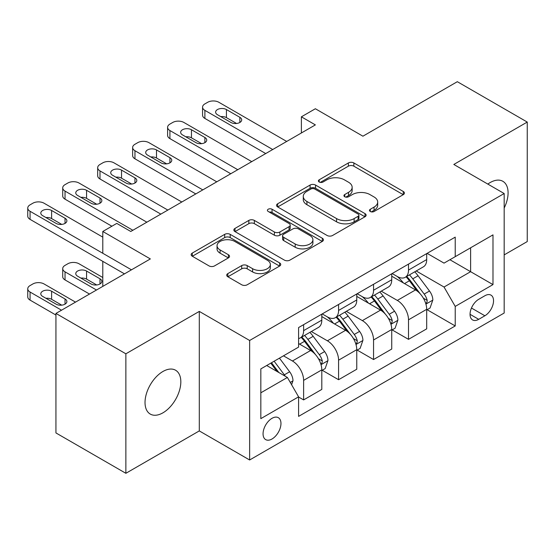 <?xml version="1.0" encoding="UTF-8"?>
<svg xmlns="http://www.w3.org/2000/svg" width="555" height="555" viewBox="0 0 555 555"><rect width="100%" height="100%" fill="white"/><g stroke="black" fill="none" stroke-linecap="round" stroke-linejoin="round"><path stroke-width="0.83" d="M370.275 211.497A2.72 1.568 0 0 0 374.119 211.497L403.284 194.652A3.885 2.241 0 0 0 404.422 193.071A3.885 2.241 0 0 0 403.284 191.482L353.868 162.955A3.885 2.241 0 0 0 348.373 162.955L319.208 179.792A2.72 1.568 0 0 0 318.41 180.902A2.72 1.568 0 0 0 319.208 182.012A2.72 1.568 0 0 0 323.052 182.012L326.826 179.834A12.425 7.173 0 0 1 344.398 179.834L348.512 182.213A12.425 7.173 0 0 1 352.154 187.285A12.425 7.173 0 0 1 348.512 192.356L344.738 194.534A2.72 1.568 0 0 0 343.94 195.644A2.72 1.568 0 0 0 344.738 196.754A2.72 1.568 0 0 0 348.582 196.754L352.356 194.576A12.425 7.173 0 0 1 369.928 194.576L374.049 196.956A12.425 7.173 0 0 1 377.684 202.027A12.425 7.173 0 0 1 374.049 207.098L370.275 209.277A2.72 1.568 0 0 0 369.477 210.387A2.72 1.568 0 0 0 370.275 211.497L370.275 209.277M162.927 412.83A25.315 14.617 120 0 0 179.466 390.519A25.315 14.617 120 0 0 175.588 370.234A25.315 14.617 120 0 0 162.927 371.489A25.315 14.617 120 0 0 146.388 393.793A25.315 14.617 120 0 0 150.273 414.079A25.315 14.617 120 0 0 162.927 412.83M504.176 208.042A25.315 14.617 120 0 0 502.844 181.291A25.315 14.617 120 0 0 490.19 182.546A25.315 14.617 120 0 0 487.831 184.087M272.012 438.991A12.661 7.305 120 0 0 280.282 427.836A12.661 7.305 120 0 0 278.346 417.693A12.661 7.305 120 0 0 272.012 418.317A12.661 7.305 120 0 0 263.743 429.473A12.661 7.305 120 0 0 265.685 439.615A12.661 7.305 120 0 0 272.012 438.991M227.848 273.594A3.885 2.241 0 0 0 226.711 275.176A3.885 2.241 0 0 0 227.848 276.765L241.709 284.771A3.885 2.241 0 0 0 247.204 284.771L279.602 266.067A3.885 2.241 0 0 0 280.74 264.478A3.885 2.241 0 0 0 279.602 262.897L230.179 234.363A3.885 2.241 0 0 0 224.692 234.363L192.294 253.066A3.885 2.241 0 0 0 191.156 254.655A3.885 2.241 0 0 0 192.294 256.237L209.041 265.907A3.885 2.241 0 0 0 214.528 265.907L228.396 257.902A3.885 2.241 0 0 0 229.534 256.32A3.885 2.241 0 0 0 228.396 254.731L220.092 249.937A10.385 5.994 0 0 1 217.047 245.698A10.385 5.994 0 0 1 223.464 240.155A10.385 5.994 0 0 1 234.779 241.453L267.316 260.24A10.385 5.994 0 0 1 270.354 264.478A10.385 5.994 0 0 1 263.944 270.021A10.385 5.994 0 0 1 252.629 268.717L247.204 265.588A3.885 2.241 0 0 0 241.709 265.588L227.848 273.594L227.848 276.765M504.176 254.891L527.25 241.571L527.25 122.065L457.32 81.696L362.921 136.197L315.372 108.745L301.386 116.821L315.372 124.896L130.765 231.477L116.779 223.401L102.793 231.477L102.793 253.274M125.867 353.806L125.867 473.304L199.294 430.916L199.294 311.411L125.867 353.806L55.937 313.429L150.343 258.928L102.793 231.477M199.294 311.411L249.639 340.479L504.176 193.528L504.176 313.027L249.639 459.984L249.639 340.479M527.25 122.065L453.823 164.46L504.176 193.528M327.096 235.473A3.885 2.241 0 0 0 332.591 235.473L364.989 216.769A3.885 2.241 0 0 0 366.127 215.18A3.885 2.241 0 0 0 364.989 213.599L315.566 185.065A3.885 2.241 0 0 0 310.078 185.065L277.68 203.768A3.885 2.241 0 0 0 276.543 205.357A3.885 2.241 0 0 0 277.68 206.939L327.096 235.473M269.293 212.086A2.72 1.568 0 0 1 272.054 212.468L272.054 209.235L322.295 238.248A3.885 2.241 0 0 1 323.433 239.829A3.885 2.241 0 0 1 322.295 241.418L289.897 260.122A3.885 2.241 0 0 1 284.403 260.122L234.987 231.588L234.987 228.417A3.885 2.241 0 0 0 233.849 230.006A3.885 2.241 0 0 0 234.987 231.588M234.987 228.417L248.848 220.411A3.885 2.241 0 0 1 254.343 220.411L274.385 231.983A3.885 2.241 0 0 0 279.873 231.983L289.072 226.676A3.885 2.241 0 0 0 290.209 225.087A3.885 2.241 0 0 0 289.072 223.505L268.204 211.455A2.72 1.568 0 0 1 267.413 210.345A2.72 1.568 0 0 1 269.092 208.895A2.72 1.568 0 0 1 272.054 209.235M125.867 473.304L55.937 432.935L55.937 313.429M484.876 295.746L478.722 299.305A12.265 7.083 120 0 0 470.709 310.106A12.265 7.083 120 0 0 472.589 319.937A12.265 7.083 120 0 0 478.722 319.326L484.876 315.774A12.265 7.083 120 0 0 492.882 304.966A12.265 7.083 120 0 0 491.008 295.142A12.265 7.083 120 0 0 484.876 295.746M427.114 253.357L444.035 263.125L455.225 256.667L455.225 237.131L298.59 327.561L298.59 347.104L260.829 368.902L260.829 418.643L298.59 396.839L298.59 416.382L455.225 325.945L455.225 306.409L444.035 287.025L416.222 270.972M455.225 256.667L492.986 234.869L492.986 284.604L455.225 306.409M199.294 430.916L249.639 459.984M99.886 259.678A7.909 4.565 180 0 0 99.997 259.74L102.793 261.35L102.793 286.38M301.386 116.821L301.386 132.964M449.911 259.733L470.612 271.686L470.612 247.787L492.986 234.869M444.035 287.025L470.612 271.686L492.986 284.604M260.829 392.801L287.4 377.462L266.698 365.509M298.59 397.005L303.62 399.912L303.62 380.369A15.824 9.137 -120 0 0 292.436 360.993L283.48 355.824M303.62 399.912L321.803 389.409L321.803 369.873A15.824 9.137 -120 0 0 310.613 350.496L298.59 343.552M322.226 370.275L338.585 379.724L338.585 360.181A15.824 9.137 -120 0 0 327.394 340.805L311.334 331.529M338.585 379.724L356.768 369.228L356.768 349.685A15.824 9.137 -120 0 0 345.578 330.308L321.803 316.579M357.184 350.087L373.55 359.536L373.55 339.993A15.824 9.137 -120 0 0 362.36 320.617L346.299 311.341M373.55 359.536L391.733 349.039L391.733 329.497A15.824 9.137 -120 0 0 380.543 310.12L356.768 296.398M392.149 329.906L408.515 339.348L408.515 319.812A15.824 9.137 -120 0 0 397.325 300.428L381.257 291.16M408.515 339.348L426.698 328.851L426.698 309.315A15.824 9.137 -120 0 0 415.508 289.932L391.733 276.21M392.149 273.546L397.325 276.529A15.824 9.137 -120 0 0 405.233 277.313A15.824 9.137 -120 0 0 408.515 270.07L408.515 264.097M357.184 293.727L362.36 296.717A15.824 9.137 -120 0 0 370.275 297.501A15.824 9.137 -120 0 0 373.55 290.258L373.55 284.285M322.226 313.915L327.394 316.905A15.824 9.137 -120 0 0 335.31 317.689A15.824 9.137 -120 0 0 338.585 310.446L338.585 304.466M427.114 309.718L455.225 325.945M405.233 277.313L423.416 266.816A15.824 9.137 -120 0 0 426.698 259.574L426.698 253.6M370.275 297.501L388.451 287.004A15.824 9.137 -120 0 0 391.733 279.762L391.733 273.788M335.31 317.689L353.493 307.192A15.824 9.137 -120 0 0 356.768 299.95L356.768 293.97M298.59 338.515A15.824 9.137 -120 0 0 300.345 337.87L318.528 327.374A15.824 9.137 -120 0 0 321.803 320.131L321.803 314.158M300.345 337.87A15.824 9.137 -120 0 0 303.62 330.627L303.62 324.654M287.4 377.462L298.59 396.839M371.357 211.878L374.049 210.331A12.425 7.173 0 0 0 377.684 205.253L377.684 202.027M352.154 187.285L352.154 190.518A12.425 7.173 0 0 1 348.512 195.589L345.827 197.136M403.235 194.687L353.868 166.181A3.885 2.241 0 0 0 348.373 166.181L320.291 182.401M364.933 216.797L315.566 188.298A3.885 2.241 0 0 0 310.078 188.298L277.729 206.966M358.121 216.29A2.72 1.568 0 0 0 358.918 215.18A2.72 1.568 0 0 0 358.121 214.07L314.74 189.026A2.72 1.568 0 0 0 310.897 189.026L306.922 191.329A12.425 7.173 0 0 0 303.28 196.401A12.425 7.173 0 0 0 306.922 201.472L336.573 218.594A12.425 7.173 0 0 0 354.139 218.594L358.121 216.29L358.121 219.523A2.72 1.568 0 0 0 358.918 218.413L358.918 215.18M303.28 196.401L303.28 199.627A12.425 7.173 0 0 0 306.922 204.698L306.922 201.472M358.121 219.523L354.139 221.82A12.425 7.173 0 0 1 336.573 221.82L306.922 204.698M235.036 231.615L248.848 223.644L248.848 220.411M290.209 225.087L290.209 228.32A3.885 2.241 0 0 1 289.072 229.902L279.873 235.216A3.885 2.241 0 0 1 274.385 235.216L254.343 223.644A3.885 2.241 0 0 0 248.848 223.644M272.054 212.468L322.24 241.446M295.184 243.992A10.385 5.994 0 0 0 306.499 245.289A10.385 5.994 0 0 0 312.909 239.753A10.385 5.994 0 0 0 309.87 235.514L298.41 228.896A3.885 2.241 0 0 0 292.915 228.896L283.716 234.203A3.885 2.241 0 0 0 282.585 235.792A3.885 2.241 0 0 0 283.716 237.374L295.184 243.992L295.184 247.225A10.385 5.994 0 0 0 306.499 248.522A10.385 5.994 0 0 0 312.909 242.979L312.909 239.753M282.585 235.792L282.585 239.018A3.885 2.241 0 0 0 283.716 240.606L283.716 237.374M295.184 247.225L283.716 240.606M270.354 264.478L270.354 267.711A10.385 5.994 0 0 1 263.944 273.247A10.385 5.994 0 0 1 252.629 271.95L247.204 268.821A3.885 2.241 0 0 0 241.709 268.821L227.897 276.792M217.047 245.698L217.047 248.924A10.385 5.994 0 0 0 220.092 253.163L220.092 249.937M228.348 257.929L220.092 253.163M279.547 266.095L230.179 237.596A3.885 2.241 0 0 0 224.692 237.596L192.342 256.264M426.698 309.961L430.049 308.025L432.844 299.95A10.483 6.05 -120 0 0 429.501 291.021L418.075 275.766A30.261 17.469 -120 0 0 414.772 271.811M403.402 282.946A30.261 17.469 -120 0 0 397.207 276.466M425.74 303.536L426.962 302.225L427.19 300.394A10.483 6.05 -120 0 0 424.187 294.088L412.76 278.832A30.261 17.469 -120 0 0 409.458 274.878M406.642 276.501A25.121 14.499 60 0 1 410.762 281.191L420.433 294.101M406.1 276.813A30.261 17.469 60 0 1 409.403 280.768L416.999 290.91M272.713 149.517L204.885 110.362A7.909 4.565 -0 0 1 202.568 107.129A7.909 4.565 -0 0 1 204.885 103.896L207.681 102.286A7.909 4.565 -0 0 1 218.871 102.286L286.699 141.442M202.568 107.129L202.568 115.204A7.909 4.565 180 0 0 204.885 118.43L265.72 153.555M217.47 114.719A6.327 3.656 180 0 1 215.618 112.138A6.327 3.656 180 0 1 219.523 108.759A6.327 3.656 180 0 1 226.426 109.55L239.85 117.306A6.327 3.656 180 0 1 241.702 119.887A6.327 3.656 180 0 1 237.797 123.266A6.327 3.656 180 0 1 230.901 122.468L217.47 114.719M220.765 116.619A6.327 3.656 180 0 1 226.426 117.625L236.555 123.474M391.733 330.149L395.091 328.206L397.886 320.131A10.483 6.05 -120 0 0 394.536 311.209L383.11 295.947A30.261 17.469 -120 0 0 379.807 291.992M368.444 303.134A30.261 17.469 -120 0 0 362.248 296.647M390.775 323.725L391.996 322.406L392.225 320.582A10.483 6.05 -120 0 0 389.221 314.276L377.795 299.02A30.261 17.469 -120 0 0 374.493 295.066M371.677 296.689A25.121 14.499 60 0 1 375.797 301.379L385.475 314.29M371.135 297.001A30.261 17.469 60 0 1 374.438 300.956L382.034 311.098M356.768 350.33L360.126 348.394L362.921 340.319A10.483 6.05 -120 0 0 359.578 331.39L348.145 316.135A30.261 17.469 -120 0 0 344.842 312.181M333.479 323.322A30.261 17.469 -120 0 0 327.284 316.836M355.81 343.913L357.031 342.595L357.26 340.763A10.483 6.05 -120 0 0 354.263 334.464L342.83 319.201A30.261 17.469 -120 0 0 339.528 315.247M336.712 316.877A25.121 14.499 60 0 1 340.839 321.567L350.51 334.478M336.17 317.189A30.261 17.469 60 0 1 339.473 321.144L347.076 331.286M321.803 370.518L325.161 368.582L327.956 360.507A10.483 6.05 -120 0 0 324.613 351.579L313.18 336.323A30.261 17.469 -120 0 0 309.877 332.369M320.846 364.094L322.067 362.783L322.295 360.951A10.483 6.05 -120 0 0 319.298 354.645L307.865 339.389A30.261 17.469 -120 0 0 304.563 335.435M301.747 337.065A25.121 14.499 60 0 1 305.874 341.748L315.545 354.659M301.212 337.378A30.261 17.469 60 0 1 304.515 341.332L312.111 351.475M237.748 169.705L169.92 130.543A7.909 4.565 -0 0 1 167.603 127.317A7.909 4.565 -0 0 1 169.92 124.084L172.716 122.468A7.909 4.565 -0 0 1 183.906 122.468L251.734 161.63M167.603 127.317L167.603 135.392A7.909 4.565 180 0 0 169.92 138.618L230.755 173.743M182.512 134.907A6.327 3.656 180 0 1 180.652 132.319A6.327 3.656 180 0 1 184.565 128.947A6.327 3.656 180 0 1 191.461 129.738L204.885 137.487A6.327 3.656 180 0 1 206.737 140.075A6.327 3.656 180 0 1 202.832 143.447A6.327 3.656 180 0 1 195.936 142.656L182.512 134.907M185.8 136.807A6.327 3.656 180 0 1 191.461 137.813L201.59 143.662M202.79 189.893L134.955 150.731A7.909 4.565 -0 0 1 132.638 147.498A7.909 4.565 -0 0 1 134.955 144.272L137.758 142.656A7.909 4.565 -0 0 1 148.941 142.656L216.776 181.818M132.638 147.498L132.638 155.573A7.909 4.565 180 0 0 134.955 158.806L195.797 193.931M147.547 155.088A6.327 3.656 180 0 1 145.694 152.507A6.327 3.656 180 0 1 149.6 149.129A6.327 3.656 180 0 1 156.496 149.926L169.92 157.675A6.327 3.656 180 0 1 171.772 160.256A6.327 3.656 180 0 1 167.867 163.635A6.327 3.656 180 0 1 160.971 162.844L147.547 155.088M150.835 156.989A6.327 3.656 180 0 1 156.496 157.995L166.632 163.85M167.825 210.074L99.997 170.919A7.909 4.565 -0 0 1 97.68 167.686A7.909 4.565 -0 0 1 99.997 164.46L102.793 162.844A7.909 4.565 -0 0 1 113.983 162.844L181.811 202.006M97.68 167.686L97.68 175.762A7.909 4.565 180 0 0 99.997 178.994L160.832 214.112M112.582 175.276A6.327 3.656 180 0 1 110.729 172.695A6.327 3.656 180 0 1 114.635 169.317A6.327 3.656 180 0 1 121.531 170.107L134.955 177.864A6.327 3.656 180 0 1 136.814 180.444A6.327 3.656 180 0 1 132.902 183.823A6.327 3.656 180 0 1 126.006 183.025L112.582 175.276M115.877 177.177A6.327 3.656 180 0 1 121.531 178.183L131.667 184.031M291.597 384.726L292.991 380.688A10.483 6.05 -120 0 0 289.648 371.767L279.449 358.148M96.494 290.015L65.032 271.846A7.909 4.565 -0 0 1 62.715 268.62A7.909 4.565 -0 0 1 65.032 265.387L67.828 263.771A7.909 4.565 -0 0 1 79.018 263.771L102.793 277.5M89.501 294.053L65.032 279.921A7.909 4.565 180 0 1 62.715 276.695L62.715 268.62M96.702 284.965L86.566 279.116A6.327 3.656 -0 0 0 80.912 278.111M285.284 376.241A10.483 6.05 -120 0 0 284.333 374.833L274.135 361.222M271.506 362.734L278.839 372.516M270.778 363.157L276.994 371.455M77.617 276.21L91.041 283.959A6.327 3.656 -0 0 0 97.944 284.75A6.327 3.656 -0 0 0 101.849 281.378A6.327 3.656 -0 0 0 99.997 278.79L86.566 271.041A6.327 3.656 -0 0 0 79.67 270.25A6.327 3.656 -0 0 0 75.764 273.622A6.327 3.656 -0 0 0 77.617 276.21M132.86 230.263L65.032 191.1A7.909 4.565 -0 0 1 62.715 187.874A7.909 4.565 -0 0 1 65.032 184.642L67.828 183.025A7.909 4.565 -0 0 1 79.018 183.025L146.846 222.187M62.715 187.874L62.715 195.95A7.909 4.565 180 0 0 65.032 199.176L111.881 226.225M77.617 195.464A6.327 3.656 180 0 1 75.764 192.876A6.327 3.656 180 0 1 79.67 189.505A6.327 3.656 180 0 1 86.566 190.296L99.997 198.045A6.327 3.656 180 0 1 101.849 200.632A6.327 3.656 180 0 1 97.944 204.004A6.327 3.656 180 0 1 91.041 203.213L77.617 195.464M80.912 197.365A6.327 3.656 180 0 1 86.566 198.371L96.702 204.219M61.536 310.203L30.067 292.034A7.909 4.565 -0 0 1 27.75 288.808A7.909 4.565 -0 0 1 30.067 285.575L32.863 283.959A7.909 4.565 -0 0 1 44.053 283.959L75.522 302.128M55.937 315.046L30.067 300.109A7.909 4.565 180 0 1 27.75 296.876L27.75 288.808M61.737 305.153L51.608 299.305A6.327 3.656 -0 0 0 45.947 298.299M42.652 296.398L56.083 304.147A6.327 3.656 -0 0 0 62.979 304.938A6.327 3.656 -0 0 0 66.884 301.559A6.327 3.656 -0 0 0 65.032 298.978L51.608 291.229A6.327 3.656 -0 0 0 44.705 290.431A6.327 3.656 -0 0 0 40.799 293.81A6.327 3.656 -0 0 0 42.652 296.398M131.459 269.827L30.067 211.288A7.909 4.565 -0 0 1 27.75 208.063A7.909 4.565 -0 0 1 30.067 204.83L32.863 203.213A7.909 4.565 -0 0 1 44.053 203.213L102.793 237.131M27.75 208.063L27.75 216.131A7.909 4.565 180 0 0 30.067 219.364L124.466 273.865M42.652 215.652A6.327 3.656 180 0 1 40.799 213.065A6.327 3.656 180 0 1 44.705 209.693A6.327 3.656 180 0 1 51.608 210.484L65.032 218.233A6.327 3.656 180 0 1 66.884 220.814A6.327 3.656 180 0 1 62.979 224.192A6.327 3.656 180 0 1 56.083 223.401L42.652 215.652M45.947 217.553A6.327 3.656 180 0 1 51.608 218.559L61.737 224.407M292.436 360.993L310.613 350.496M327.394 340.805L345.578 330.308M362.36 320.617L380.543 310.12M397.325 300.428L415.508 289.932M408.515 270.07L426.698 259.574M408.515 319.812L426.698 309.315M373.55 339.993L391.733 329.497M373.55 290.258L391.733 279.762M338.585 360.181L356.768 349.685M338.585 310.446L356.768 299.95M303.62 380.369L321.803 369.873M303.62 330.627L321.803 320.131M471.459 308.032L484.876 315.774M470.05 314.317L478.722 319.326M374.049 210.331L374.049 207.098M344.738 196.754L344.738 194.534M348.512 195.589L348.512 192.356M319.208 182.012L319.208 179.792M348.373 166.181L348.373 162.955M353.868 166.181L353.868 162.955M403.284 194.652L403.284 191.482M277.68 206.939L277.68 203.768M310.078 188.298L310.078 185.065M315.566 188.298L315.566 185.065M364.989 216.769L364.989 213.599M336.573 221.82L336.573 218.594M354.139 221.82L354.139 218.594M254.343 223.644L254.343 220.411M274.385 235.216L274.385 231.983M279.873 235.216L279.873 231.983M289.072 229.902L289.072 226.676M322.295 241.418L322.295 238.248M241.709 268.821L241.709 265.588M247.204 268.821L247.204 265.588M252.629 271.95L252.629 268.717M228.396 257.902L228.396 254.731M192.294 256.237L192.294 253.066M224.692 237.596L224.692 234.363M230.179 237.596L230.179 234.363M279.602 266.067L279.602 262.897M425.914 304.112L432.775 300.151M412.76 278.832L418.075 275.766M404.519 283.591L409.403 280.768M424.187 294.088L429.501 291.021M423.354 298.181L427.19 300.394M204.885 118.43L204.885 110.362M226.426 109.55L226.426 117.625M239.85 117.306L239.85 122.468M390.949 324.3L397.817 320.332M377.795 299.02L383.11 295.947M369.554 303.779L374.438 300.956M389.221 314.276L394.536 311.209M388.396 318.369L392.225 320.582M355.984 344.488L362.852 340.52M342.83 319.201L348.145 316.135M334.589 323.96L339.473 321.144M354.263 334.464L359.578 331.39M353.431 338.557L357.26 340.763M321.019 364.67L327.887 360.708M307.865 339.389L313.18 336.323M299.624 344.149L304.515 341.332M319.298 354.645L324.613 351.579M318.466 358.738L322.295 360.951M169.92 138.618L169.92 130.543M191.461 129.738L191.461 137.813M204.885 137.487L204.885 142.656M134.955 158.806L134.955 150.731M156.496 149.926L156.496 157.995M169.92 157.675L169.92 162.844M99.997 178.994L99.997 170.919M121.531 170.107L121.531 178.183M134.955 177.864L134.955 183.025M65.032 271.846L65.032 279.921M290.265 382.43L292.922 380.896M284.333 374.833L289.648 371.767M86.566 279.116L86.566 271.041M99.997 283.959L99.997 278.79M65.032 199.176L65.032 191.1M86.566 190.296L86.566 198.371M99.997 198.045L99.997 203.213M30.067 292.034L30.067 300.109M51.608 299.305L51.608 291.229M65.032 304.147L65.032 298.978M30.067 219.364L30.067 211.288M51.608 210.484L51.608 218.559M65.032 218.233L65.032 223.401"/></g></svg>
